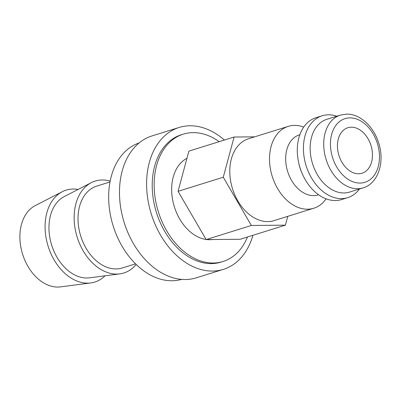 <?xml version="1.0" encoding="UTF-8"?>
<svg xmlns="http://www.w3.org/2000/svg" width="401" height="401" viewBox="0 0 401 401"><rect width="100%" height="100%" fill="white"/><g stroke="black" fill="none" stroke-linecap="round" stroke-linejoin="round"><path stroke-width="0.6" d="M326.108 198.831A42.882 30.195 -107.3 0 1 313.803 208.229A42.882 30.195 -107.3 0 1 270.179 167.568A42.882 30.195 -107.3 0 1 288.264 126.36A42.882 30.195 -107.3 0 1 303.727 127.087M288.264 126.36L248.545 138.746A42.882 30.195 72.7 0 0 230.46 179.954A42.882 30.195 72.7 0 0 274.083 220.615L313.803 208.229M318.569 194.761L318.148 194.896A31.443 22.145 -107.3 0 1 286.159 165.077A31.443 22.145 -107.3 0 1 299.417 134.856L299.843 134.726M359.497 188.981A42.882 30.195 -107.3 0 1 347.707 197.648L341.572 199.563A42.882 30.195 -107.3 0 1 301.843 172.766A42.882 30.195 -107.3 0 1 298.585 162.33A42.882 30.195 -107.3 0 1 297.953 158.901A42.882 30.195 -107.3 0 1 316.033 117.694L322.168 115.784A42.882 30.195 -107.3 0 1 336.795 116.21M347.707 197.648A42.882 30.195 -107.3 0 1 304.088 156.986A42.882 30.195 -107.3 0 1 322.168 115.784M363.08 187.863L349.517 192.094A38.115 26.842 -107.3 0 1 310.745 155.949A38.115 26.842 -107.3 0 1 326.82 119.323L340.384 115.092A38.115 26.842 -107.3 0 0 324.309 151.718A38.115 26.842 -107.3 0 0 357.497 188.731A38.115 26.842 -107.3 0 0 363.08 187.863C378.098 183.598 385.03 162.179 378.714 143.117C373.792 126.621 360.063 113.764 346.644 114.12L340.384 115.092M219.197 141.673A66.701 46.972 72.7 0 0 183.322 134.14A66.701 46.972 72.7 0 0 155.192 198.239A66.701 46.972 72.7 0 0 223.051 261.492A66.701 46.972 72.7 0 0 247.472 236.996M183.322 134.14L181.387 134.741A66.701 46.972 72.7 0 0 153.257 198.841A66.701 46.972 72.7 0 0 221.111 262.094L223.051 261.492M181.653 279.382A71.468 50.325 -107.3 0 1 109.784 211.362A71.468 50.325 -107.3 0 1 139.097 142.956M105.042 275.803A48.145 33.905 -107.3 0 1 90.761 282.941A48.145 33.905 -107.3 0 1 45.834 236.4A48.145 33.905 -107.3 0 1 62.305 191.703A48.145 33.905 -107.3 0 1 78.105 189.457M90.761 282.941L60.576 286.88A42.882 30.195 -107.3 0 1 20.561 245.432A42.882 30.195 -107.3 0 1 35.228 205.623L62.305 191.703M136.175 264.454A48.145 33.905 -107.3 0 1 119.829 273.873A48.145 33.905 -107.3 0 1 74.897 227.332A48.145 33.905 -107.3 0 1 91.368 182.635A48.145 33.905 -107.3 0 1 110.17 181.092M119.829 273.873L89.639 277.818A42.882 30.195 -107.3 0 1 49.624 236.364A42.882 30.195 -107.3 0 1 64.29 196.555L91.368 182.635M135.538 263.833L122.305 267.958A42.882 30.195 -107.3 0 1 78.686 227.297A42.882 30.195 -107.3 0 1 96.771 186.094L110.004 181.964M186.956 158.305A42.882 30.195 72.7 0 0 172.335 198.089A42.882 30.195 72.7 0 0 206.094 239.477M337.822 150.621A23.824 16.777 -107.3 0 1 347.868 127.729A23.824 16.777 -107.3 0 1 372.103 150.32A23.824 16.777 -107.3 0 1 362.053 173.212A23.824 16.777 -107.3 0 1 337.822 150.621M224.38 140.054A74.325 52.341 72.7 0 0 179.117 127.468A74.325 52.341 72.7 0 0 147.768 198.891A74.325 52.341 72.7 0 0 223.382 269.372A74.325 52.341 72.7 0 0 252.916 235.297M223.382 269.372L196.254 277.833A74.325 52.341 -107.3 0 1 120.646 207.352A74.325 52.341 -107.3 0 1 151.989 135.929L179.117 127.468M287.773 216.345L285.397 225.167L251.357 225.467L223.277 177.222L234.099 137.022L254.655 136.841M285.397 225.167L240.189 239.267L206.149 239.572L251.357 225.467M234.099 137.022L188.886 151.127L178.064 191.322L206.149 239.572M178.064 191.322L223.277 177.222M206.756 239.562A42.882 30.195 72.7 0 0 212.535 239.512M301.843 172.766L301.281 171.412A31.443 22.145 -107.3 0 1 298.895 163.763L298.585 162.33M360.008 183.067A33.353 23.484 -107.3 0 1 330.965 150.681A33.353 23.484 -107.3 0 1 349.913 117.874A33.353 23.484 -107.3 0 1 378.96 150.26A33.353 23.484 -107.3 0 1 360.008 183.067"/></g></svg>
